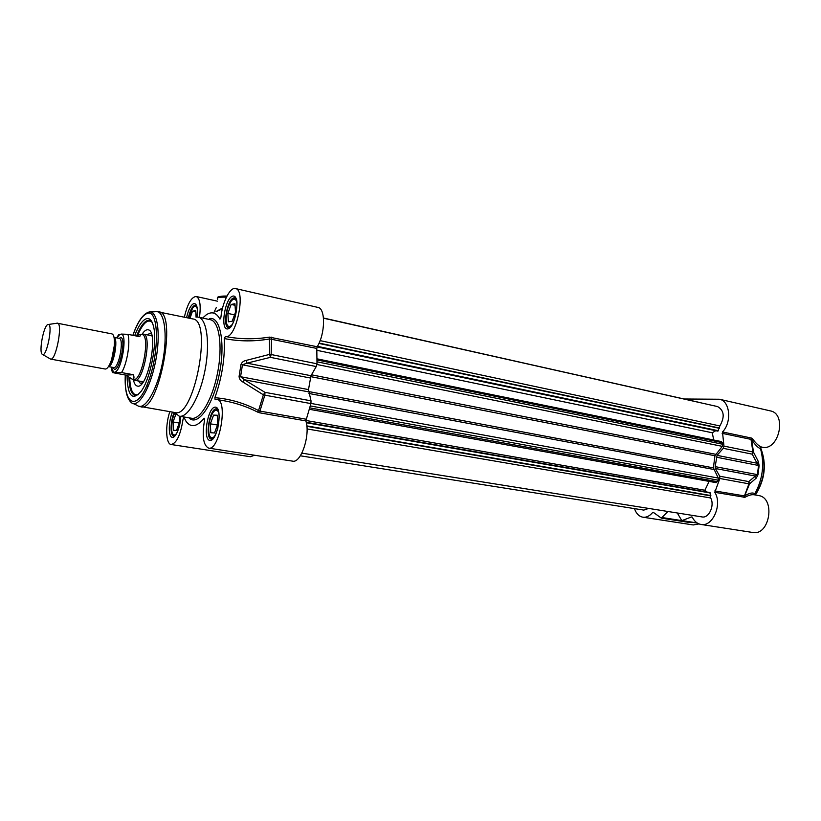 <?xml version="1.0" encoding="UTF-8"?>
<svg xmlns="http://www.w3.org/2000/svg" width="821" height="821" viewBox="0 0 821 821"><rect width="100%" height="100%" fill="white"/><g stroke="black" fill="none" stroke-linecap="round" stroke-linejoin="round"><path stroke-width="1.23" d="M761.693 447.065L761.97 447.127C778.719 451.683 787.472 413.815 770.314 410.88L719.453 399.242C730.033 400.935 732.106 422.23 722.48 431.959L723.968 446.121L723.25 448.328L717.072 455.368L715.163 466.636L715.399 468.514L719.709 476.221L719.853 478.499L714.804 492.323C722.634 504.258 712.659 527.205 700.99 524.455C697.306 523.777 694.433 521.397 692.38 517.322L691.467 516.963L681.81 520.658L677.294 512.992M760.482 448.564L761.549 447.045C759.127 446.347 756.038 443.525 752.282 438.558L751.626 439.769C755.351 445.146 758.296 448.081 760.482 448.564C764.669 464.009 762.791 479.084 754.838 493.78C752.785 492.272 749.368 492.98 744.585 495.935L714.804 490.937M754.745 494.878L754.838 493.78M700.99 524.455L752.652 532.47C769.841 536.205 775.876 497.618 758.46 495.535L754.407 494.817M667.873 511.483L661.326 518.123L653.485 512.458L652.582 512.581C649.585 516.111 646.332 517.64 642.833 517.189L693.211 524.947L698.999 523.921M642.833 517.189C638.974 516.419 636.193 513.566 634.489 508.62M714.804 492.323L744.914 497.31L744.585 495.935L749.542 483.877L748.773 481.588L748.937 483.826L749.542 483.877L756.233 478.13L755.412 476.057L748.773 481.588L719.709 476.221M744.914 497.31C748.639 495.248 751.687 494.396 754.058 494.745L754.673 494.632M752.282 438.558L751.348 438.034L750.999 439.368L751.626 439.769L753.514 452.197L752.919 451.971L752.21 454.146L753.514 452.197L758.306 461.464L757.013 463.208L758.553 465.415L757.403 474.641L755.412 476.057L715.399 468.514M756.233 478.13L757.988 474.754L759.127 465.579L758.306 461.464M684.468 398.996L719.453 399.242M222.573 307.998L215.995 311.58M216.775 311.323L222.347 308.922M222.912 400.576L224.677 400.874C236.212 403.039 247.224 406.785 257.702 412.121L258.553 410.572C244.679 403.224 230.116 398.934 214.886 397.692C221.978 377.681 225.098 357.956 224.266 338.539C239.178 341.515 254.325 341.649 269.719 338.919L316.793 348.432L317.183 346.749C325.321 333.942 325.701 308.275 317.922 307.413L235.473 288.561C246.546 289.762 235.955 340.151 225.426 336.497L224.266 338.539M220.5 318.784L220.921 317.193C222.347 302.344 230.096 286.878 235.473 288.561M219.905 319.071C216.344 312.627 211.818 311.19 206.348 314.761L202.592 318.055M184.345 317.152C187.516 303.791 191.467 296.904 196.198 296.494C199.955 298.3 201.042 305.268 199.462 317.388M214.886 397.692L215.112 399.745L217.052 399.54C228.32 400.176 219.433 451.232 208.585 448.112C203.228 445.269 201.894 435.92 204.562 420.044L204.131 418.228C196.886 426.941 190.852 427.977 186.039 421.317L183.966 417.376L183.073 419.141C180.579 434.914 176.607 443.361 171.137 444.51C165.791 444.151 165.134 425.299 169.824 411.68M174.329 412.44L179.296 416.206C187.845 418.022 200.047 396.697 205.096 369.85C210.268 343.034 206.779 318.651 198.179 317.122L195.983 317.07M210.32 436.967L212.382 438.866M217.514 409.463L214.907 410.582M214.928 435.859C212.29 438.958 210.35 438.424 209.109 434.227C207.949 426.653 209.191 419.49 212.855 412.747L213.419 411.957C215.79 409.269 217.606 409.658 218.879 413.127M210.35 423.831L213.583 415.118L217.308 415.231L217.781 424.19L214.497 432.975L210.792 432.729L210.35 423.831L217.473 425.011M213.583 415.118L217.339 415.754M173.036 434.381L174.657 435.93M176.464 433.652C174.463 435.828 172.985 435.356 172.01 432.246C170.891 426.099 171.784 419.654 174.678 412.942M179.245 416.196L179.46 422.322L176.525 430.471L173.334 430.255L173.067 422.004L175.827 414.307M173.067 422.004L179.214 423.01M196.322 305.689L194.3 306.531M188.707 318.066L192.607 308.091C194.598 305.638 196.116 305.74 197.153 308.398M189.979 318.332L192.483 311.2L195.778 310.625L196.065 317.06M192.483 311.2L195.829 311.918M235.586 298.485L233 299.47M227.55 325.547L229.511 327.507M232.056 324.695C229.398 327.569 227.53 326.943 226.452 322.807C225.559 315.172 227.048 308.06 230.927 301.481C233.031 298.731 234.765 298.413 236.13 300.517L236.776 302.128M231.132 304.427L234.95 303.76L235.494 312.196L232.179 321.257L228.371 321.811L227.869 313.417L231.132 304.427L235.052 305.299M227.869 313.417L234.519 314.854M216.385 307.382L214.086 312.216M317.183 346.749L269.391 337.123L269.668 354.364L270.407 357.351L271.156 354.528L269.668 354.364L246.187 360.409L246.957 363.149L270.407 357.351L316.249 366.556L316.998 363.806L316.793 348.432M269.391 337.123C254.808 339.463 240.399 339.299 226.144 336.641L225.549 336.518M257.702 412.121L259.795 412.84L259.939 411.105L258.553 410.572L263.377 394.819L264.834 395.147L264.967 392.335L263.377 394.819L242.8 381.97L244.35 379.754L240.574 376.716L242.452 364.76L246.957 363.149L310.974 375.71L316.249 366.556M208.585 448.112L292.563 461.135C300.999 463.629 310.625 434.781 305.853 420.886L310.923 403.593L311.015 400.833L308.501 389.585L310.974 375.71M204.131 418.228L204.686 418.823M246.187 360.409C243.621 360.871 241.877 362.246 240.964 364.534L239.085 376.429C239.26 378.922 240.502 380.77 242.8 381.97M138.739 406.2L174.986 412.553C194.095 418.936 212.906 320.2 192.822 318.938L156.688 311.57M127.029 376.039C127.717 396.348 132.479 401.356 141.304 391.083C150.633 378.389 157.57 341.957 153.578 326.666C152.172 320.816 149.945 318.117 146.908 318.569C142.762 319.656 138.677 325.362 134.644 335.676M136.758 335.45C140.524 326.296 144.301 321.237 148.098 320.293L149.473 320.313L152.029 322.078M138.236 394.706L135.167 395.404C131.319 394.275 129.236 388.312 128.938 377.527M150.007 320.477L149.227 320.529M133.382 379.671C134.213 383.633 135.588 385.778 137.507 386.106C147.954 389.133 159.038 330.955 148.232 329.826C146.323 329.395 144.25 330.884 142.002 334.291M151.341 333.654L149.248 333.654L147.431 334.906M138.657 381.088L139.868 382.894L141.838 383.674M171.137 444.51L250.518 456.743L254.469 455.224M300.332 455.799L643.808 510.098L648.672 508.425M698.876 402.372L323.474 318.014M317.101 346.903L717.852 431.138L719.863 425.935C724.943 416.924 724.184 410.469 717.595 406.58L323.495 318.199M713.747 440.005L712.238 432.77L715.768 430.697M309.312 409.279L716.107 482.656L718.262 480.193L718.283 478.058L713.398 467.878L714.937 455.747L722.306 446.357L722.829 444.264L721.577 441.606L317.111 358.849M707.025 492.056L704.89 490.26L709.128 481.393M301.871 453.141L702.006 516.922C708.882 518.544 714.937 505.428 710.688 497.988L710.021 492.579L306.223 422.281M316.916 350.321L712.238 432.77M305.792 420.455L704.89 490.26M42.723 354.559L50.604 359.095L105.221 369.029C107.346 369.101 109.501 365.838 111.707 359.249L114.345 345.415C114.714 338.468 113.914 334.629 111.923 333.89L57.008 323.146M113.657 372.2L121.549 372.56L133.505 374.735C134.408 377.988 133.977 379.466 132.191 379.179L125.993 375.135L112.456 372.58L113.657 372.2L111.297 367.11M135.773 335.892L140.668 334.301L139.734 336.682L127.85 334.321L121.323 334.085L118.542 334.835L116.685 337.862M133.505 374.735L125.993 375.135M132.191 379.179L133.536 379.415C141.828 382.247 150.807 335.091 142.074 334.588L140.668 334.301M133.084 379.333L134.644 380.369C143.223 383.294 152.49 334.629 143.459 334.106L141.602 334.486M50.604 359.095C55.9 361.117 63.104 323.289 57.46 323.135M48.049 324.48L47.772 324.572C43.636 325.896 38.772 351.409 42.128 354.21C46.304 359.485 53.632 322.797 48.049 324.48M760.462 447.886C766.547 463.906 764.772 479.587 755.115 494.94M652.582 512.581L653.814 512.776M743.898 497.413L748.937 483.826L719.853 478.499M691.087 522.105L689.938 522.567L691.918 522.228M681.512 520.565L662.506 517.61M715.163 466.636L757.988 474.754M722.131 433.324L750.999 439.368L752.919 451.971L723.968 446.121M723.25 448.328L752.21 454.146L757.013 463.208L717.072 455.368M759.127 465.579L716.364 457.184M697.121 522.946L682.251 520.637M691.467 516.963L692.216 517.086M751.348 438.034L722.48 431.959M217.842 297.838C216.662 296.853 219.7 296.258 226.965 296.053C221.516 295.95 218.817 296.422 218.879 297.5M217.678 299.285C216.2 297.664 219.115 296.956 226.401 297.181M215.276 407.134C207.662 406.888 202.407 439.933 209.991 440.446C217.688 441.288 223.096 407.011 215.276 407.134M197.05 316.988C198.005 308.183 196.968 303.688 193.972 303.493C190.944 304.724 188.481 309.435 186.593 317.624M232.877 296.094C225.057 297.459 219.874 330.063 227.663 328.954C235.565 328.133 240.902 294.329 232.877 296.094M172.461 412.132C168.633 420.701 168.151 435.304 171.681 437.162C175.14 439.461 180.538 427.207 180.733 416.442M188.963 417.817C197.368 426.92 212.649 406.303 219.053 375.351C225.642 344.471 220.551 316.29 209.724 318.538M198.179 317.122L210.392 319.708C219.166 321.278 222.84 345.569 217.698 372.241C212.67 398.934 200.334 420.106 191.611 418.258L179.296 416.206M216.446 408.848L216.754 408.879C218.027 409.063 218.848 411.721 219.217 416.832L217.791 428.408C215.451 435.448 213.337 439.04 211.469 439.173C204.552 438.732 209.601 408.016 216.446 408.848M180.671 416.432C179.152 428.706 176.884 435.304 173.847 436.228C169.916 436.064 170.275 420.414 174.339 412.45M188.317 317.984C190.041 310.523 192.288 306.233 195.059 305.125L196.824 306.89C196.999 309.209 197.799 306.479 196.999 316.988M234.026 297.859L234.857 297.869C240.563 297.223 233.513 330.822 228.587 327.764C222.111 327.107 227.325 298.413 234.026 297.859M271.577 337.154L271.156 354.528L316.998 363.806M259.795 412.84L305.853 420.886M305.987 419.192L259.939 411.105L264.834 395.147L310.923 403.593M311.015 400.833L264.967 392.335L244.35 379.754L308.511 391.843M239.085 376.429L308.501 389.585M310.276 377.988L240.964 364.534M140.771 406.795C158.71 413.035 177.818 312.739 158.874 311.775M133.248 403.573L137.281 405.451C144.547 411.321 157.15 390.529 162.548 362.348C168.089 334.209 164.303 309.527 155.487 311.641M125.264 375.012C124.669 389.411 126.732 398.657 131.463 402.752C138.39 408.376 150.448 388.241 155.662 361.024C161.008 333.839 157.478 309.999 149.063 312.031M125.305 375.012C123.704 405.707 137.261 411.67 148.273 381.909C159.541 352.507 158.864 310.02 147.79 313.191C142.649 314.7 137.692 322.068 132.899 335.327M152.224 322.479C148.427 318.907 144.055 322.068 139.129 331.951L137.754 335.03M129.708 378.05C130.313 390.919 133.259 396.369 138.554 394.398M151.823 335.307L148.478 335.112M139.703 381.272L142.895 382.319M323.484 318.107L698.733 402.269M320.098 340.623L719.863 425.935M319.082 343.075L719.37 427.998M318.928 343.414L719.432 428.316M317.419 346.339L718.498 430.758M317.101 359.957L722.49 442.693M317.06 361.815L722.829 444.264M316.927 364.493L722.306 446.357M311.487 374.817L715.502 454.249M310.574 376.613L714.937 455.747M308.439 391.514L713.398 467.878M308.963 393.475L713.572 469.427M310.964 403.419L718.283 478.058M310.287 405.923L718.262 480.193M309.733 407.863L717.533 481.701M306.325 422.743L710.565 493.031M306.818 425.894L710.863 495.566M306.859 426.304L710.719 495.874M307.023 428.931L710.688 497.988M108.505 366.546C113.421 366.72 118.676 339.032 114.047 337.4M114.129 337.811L114.919 346.483L112.641 358.459L108.731 366.187M114.037 337.339L119.158 338.344C124.566 338.632 118.717 369.306 113.596 367.531L108.475 366.597M111.43 361.794L111.41 360.162M115.012 342.932L115.699 341.526M113.093 367.439C117.885 378.45 127.768 336.189 120.092 337.39M121.323 334.085C127.635 334.681 121.816 370.055 115.053 372.108M116.849 337.893L119.917 334.291M121.549 372.56C127.019 364.134 130.683 341.823 127.85 334.321M760.564 447.63C766.906 463.721 765.182 479.505 755.392 494.991M689.938 522.567L661.326 518.123M681.81 520.658L697.306 523.069M222.943 400.586L224.585 400.864M224.667 400.894L217.052 399.54M150.592 311.99L155.138 311.723M148.734 312.103C142.875 314.104 137.579 321.842 132.858 335.317M135.752 395.455C132.027 393.803 130.005 387.994 129.687 378.029M137.723 335.04L139.201 331.746C142.803 324.305 146.405 320.549 149.997 320.467M146.2 387.009L148.57 385.562M150.633 333.459L151.228 333.367M134.644 380.369L143.316 381.703M151.988 336.025L151.238 335.666M217.38 301.174L196.198 296.494M226.144 336.641L225.426 336.497M108.639 366.351C108.844 365.756 109.275 367.459 112.641 358.459L111.707 359.249M114.088 337.626C114.068 338.314 115.094 336.702 114.919 346.483L114.345 345.415M115.812 343.014L114.683 346.052M112.272 358.767L112.231 359.701M112.354 372.344L111.133 367.079M151.259 335.666L143.459 334.106M48.429 324.48L56.659 323.258"/></g></svg>
